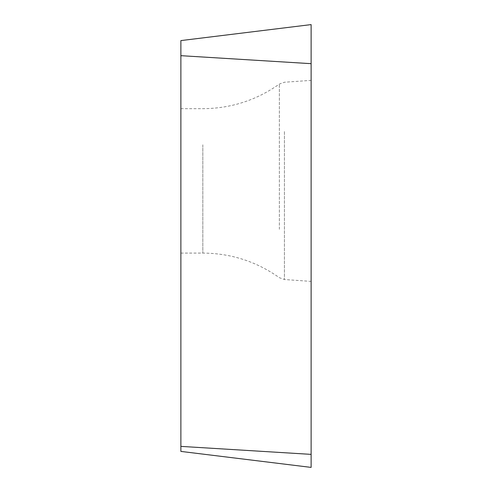 <?xml version="1.0" encoding="UTF-8"?>
<svg xmlns="http://www.w3.org/2000/svg" width="492" height="492" viewBox="0 0 492 492"><rect width="100%" height="100%" fill="white"/><g stroke="black" fill="none" stroke-linecap="round" stroke-linejoin="round"><path stroke-width="0.37" stroke-dasharray="2.46 1.84" d="M180.884 144.783L180.884 253.079L180.884 144.783M311.116 467.4L311.116 24.6L180.884 40.59L180.884 451.41M311.116 130.626L311.116 281.393L311.116 130.626M180.884 446.379L311.116 454.374L311.116 24.6M180.884 55.676L311.116 63.671M284.425 131.561L284.425 279.524L284.425 131.561M279.37 229.29L279.37 84.058L279.37 229.29M202.827 144.783L202.827 253.079L202.827 144.783M180.884 253.079L202.827 253.079C230.914 253.288 256.43 261.498 279.37 277.703L284.425 279.524L311.116 281.393M180.884 108.689L202.827 108.689C230.914 108.48 256.43 100.27 279.37 84.058L284.425 82.238L311.116 80.374"/><path stroke-width="0.74" d="M180.884 446.379L180.884 40.59L311.116 24.6L311.116 467.4L180.884 451.41L180.884 446.379L311.116 454.374L311.116 467.4L311.116 63.671L180.884 55.676M311.116 24.6L311.116 63.671"/></g></svg>
